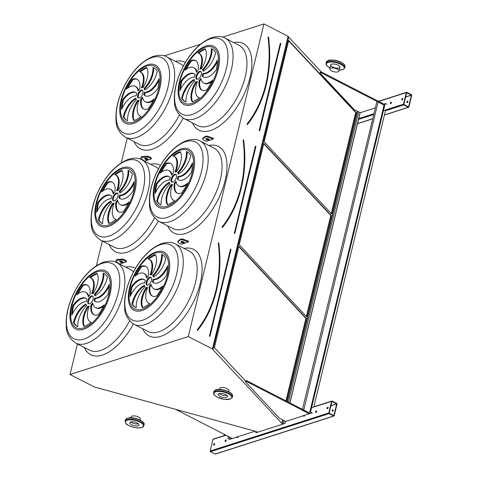 <?xml version="1.0" encoding="UTF-8"?>
<svg xmlns="http://www.w3.org/2000/svg" width="478" height="478" viewBox="0 0 478 478"><rect width="100%" height="100%" fill="white"/><g stroke="black" fill="none" stroke-linecap="round" stroke-linejoin="round"><path stroke-width="0.72" d="M164.283 55.884L200.348 44.311M222.67 37.147L263.934 23.9L288.079 36.31L288.748 37.027L212.979 349.675L281.811 423.329L282.635 419.917M281.811 423.329L283.155 423.956L284.978 423.46L255.844 432.805L257.463 432.208L256.268 431.526L94.19 386.917L70.045 374.507L77.436 343.957M96.359 265.75L102.334 241.049M121.251 162.843L127.232 138.142M70.045 374.507L188.296 336.554L263.934 23.9M149.471 156.76L147.075 156.139L141.309 156.742L140.807 158.433L144.505 161.134L151.239 158.971L151.43 158.188L149.471 156.76L149.279 157.543L151.239 158.971M202.594 139.044L202.786 138.262L205.57 136.122L207.799 136.206L213.415 138.291L213.224 139.08L206.49 141.237L203.52 140.138L202.594 139.044L205.379 136.911L207.607 136.995L213.224 139.08M177.702 241.958L177.888 241.169L180.672 239.03L182.907 239.114L188.517 241.199L188.332 241.988L181.598 244.15L178.623 243.045L177.702 241.958L180.481 239.819L182.716 239.902L188.332 241.988M115.909 261.341L116.417 259.656L122.177 259.052L124.573 259.668L126.533 261.096L126.341 261.884L119.608 264.041L115.909 261.341L116.226 260.438L121.992 259.835L124.388 260.45L126.341 261.884M315.97 412.424A0.878 0.43 -62.8 0 0 316.621 411.654A0.878 0.43 -62.8 0 0 316.555 410.859A0.878 0.43 -62.8 0 0 315.773 411.444A0.878 0.43 -62.8 0 0 315.755 412.418A0.878 0.43 -62.8 0 0 315.97 412.424A0.878 0.43 117.2 0 1 316.113 411.618A0.878 0.43 117.2 0 1 316.687 411.026M225.425 441.487A0.878 0.43 -62.8 0 0 226.076 440.716A0.878 0.43 -62.8 0 0 226.016 439.921A0.878 0.43 -62.8 0 0 225.234 440.501A0.878 0.43 -62.8 0 0 225.216 441.475A0.878 0.43 -62.8 0 0 225.425 441.487A0.878 0.43 117.2 0 1 225.568 440.674A0.878 0.43 117.2 0 1 226.142 440.089M303.703 415.525A0.878 0.43 -62.8 0 0 303.787 416.26A0.878 0.43 -62.8 0 0 304.002 416.266A0.878 0.43 -62.8 0 0 304.731 415.191M237.1 436.898A0.878 0.43 -62.8 0 0 237.184 437.639A0.878 0.43 -62.8 0 0 237.393 437.645A0.878 0.43 -62.8 0 0 238.128 436.569M327.418 408.75A0.878 0.43 -62.8 0 0 328.069 407.979A0.878 0.43 -62.8 0 0 328.004 407.184A0.878 0.43 -62.8 0 0 327.221 407.77A0.878 0.43 -62.8 0 0 327.203 408.744A0.878 0.43 -62.8 0 0 327.418 408.75A0.878 0.43 117.2 0 1 327.561 407.943A0.878 0.43 117.2 0 1 328.135 407.352M213.977 445.161A0.878 0.43 -62.8 0 0 214.628 444.391A0.878 0.43 -62.8 0 0 214.568 443.596A0.878 0.43 -62.8 0 0 213.786 444.176A0.878 0.43 -62.8 0 0 213.768 445.149A0.878 0.43 -62.8 0 0 213.977 445.161A0.878 0.43 117.2 0 1 214.12 444.349A0.878 0.43 117.2 0 1 214.694 443.763M255.15 431.216L236.311 437.155M236.281 437.274L232.38 438.529L175.402 409.24M303.536 409.915L309.583 413.028L309.391 413.811L302.921 415.776M302.891 415.896L285.605 421.447L279.505 418.31L245.345 381.755L246.385 381.426L309.391 413.811L384.079 105.082L384.724 104.879M333.979 416.021A0.526 0.412 -107.8 0 1 333.704 415.991L329.097 413.625A0.526 0.412 -107.8 0 1 328.804 412.944L331.613 401.317A0.526 0.412 -107.8 0 1 332.132 401.054L336.745 403.426A0.526 0.412 -107.8 0 1 337.038 404.107L334.224 415.729A0.526 0.412 -107.8 0 1 333.979 416.021L215.333 454.1A0.526 0.412 -107.8 0 1 215.058 454.07L210.451 451.704A0.526 0.412 -107.8 0 1 210.159 451.023L212.973 439.396A0.526 0.412 -107.8 0 1 213.218 439.103L225.598 435.129M284.978 423.46L285.48 421.381M289.943 402.93L360.167 112.653M390.657 103.696A0.878 0.43 -62.8 0 0 391.309 102.931A0.878 0.43 -62.8 0 0 391.249 102.137A0.878 0.43 -62.8 0 0 390.466 102.716A0.878 0.43 -62.8 0 0 390.448 103.69A0.878 0.43 -62.8 0 0 390.657 103.696A0.878 0.43 117.2 0 1 390.801 102.889A0.878 0.43 117.2 0 1 391.374 102.304M402.106 100.027A0.878 0.43 -62.8 0 0 402.757 99.257A0.878 0.43 -62.8 0 0 402.697 98.462A0.878 0.43 -62.8 0 0 401.914 99.042A0.878 0.43 -62.8 0 0 401.896 100.016A0.878 0.43 -62.8 0 0 402.106 100.027A0.878 0.43 117.2 0 1 402.249 99.215A0.878 0.43 117.2 0 1 402.823 98.629M378.427 101.294L384.27 104.3L384.079 105.082L378.235 102.077L384.079 105.082M375.385 107.879L360.293 112.718L354.192 109.582L320.033 73.032L321.073 72.698L377.034 101.461M403.492 104.216L406.3 92.589A0.526 0.412 -107.8 0 1 406.826 92.326L411.433 94.698A0.526 0.412 -107.8 0 1 411.725 95.379L408.911 107.006A0.526 0.412 -107.8 0 1 408.391 107.269L403.785 104.897A0.526 0.412 -107.8 0 1 403.492 104.216L383.422 110.657M197.701 330.101A116.961 91.37 -107.8 0 0 218.757 242.949L218.476 242.955A116.608 91.095 -107.8 0 1 197.444 329.892L197.689 330.131L197.235 329.802L197.265 330.286L197.623 330.184M285.946 400.875L305.902 318.384L306.29 318.39L238.898 246.284L214.383 347.62L245.549 380.966L245.345 381.755M281.315 419.242L281.829 419.505M305.902 318.384L238.821 246.606M286.292 401.054L306.29 318.39M151.173 277.473A4.38 2.151 -62.8 0 0 150.492 277.551A4.38 2.151 -62.8 0 0 147.367 281.046A4.38 2.151 -62.8 0 0 147.236 285.139M149.817 277.204A4.38 2.151 -62.8 0 0 146.549 281.052A4.38 2.151 -62.8 0 0 146.866 285.025A4.38 2.151 -62.8 0 0 150.779 282.116A4.38 2.151 -62.8 0 0 150.869 277.24A4.38 2.151 -62.8 0 0 149.817 277.204M151.269 285.169A7.003 3.448 117.2 0 1 150.098 286.453L149.423 286.107A16.897 8.311 -62.8 0 0 152.129 295.984A16.897 8.311 -62.8 0 0 156.754 295.912A29.582 14.555 -62.8 0 0 162.651 286.077A16.897 8.311 117.2 0 1 153.874 288.843A16.897 8.311 117.2 0 1 151.06 284.171A7.003 3.448 117.2 0 1 149.423 286.107M150.098 286.453A16.897 8.311 -62.8 0 0 152.476 296.139M161.917 287.565A16.897 8.311 117.2 0 1 154.549 289.19L153.874 288.843M147.696 287.284A7.003 3.448 117.2 0 1 146.149 287.523A16.897 8.311 -62.8 0 0 142.444 307.677A29.582 14.555 -62.8 0 0 149.662 303.494A16.897 8.311 117.2 0 1 148.712 303.148A16.897 8.311 117.2 0 1 147.696 287.284M147.463 287.887A7.003 3.448 117.2 0 1 146.83 287.876L146.149 287.523M149.56 303.578A16.897 8.311 117.2 0 1 149.393 303.494L148.712 303.148M146.83 287.876A16.897 8.311 -62.8 0 0 142.838 307.539M145.013 286.794A7.003 3.448 117.2 0 1 144.47 285.199A16.897 8.311 -62.8 0 0 131.892 303.889A29.582 14.555 -62.8 0 0 135.34 307.438A29.582 14.555 -62.8 0 0 136.206 307.814A16.897 8.311 117.2 0 1 145.013 286.794M144.589 285.844A16.897 8.311 -62.8 0 0 132.567 304.241L131.892 303.889M132.567 304.241A29.582 14.555 -62.8 0 0 135.686 307.605M144.589 282.988A7.003 3.448 117.2 0 1 145.36 280.49A16.897 8.311 -62.8 0 0 144.051 279.445A16.897 8.311 -62.8 0 0 131.283 286.776A29.582 14.555 -62.8 0 0 130.165 296.503A16.897 8.311 117.2 0 1 144.589 282.988M144.386 279.636A16.897 8.311 -62.8 0 0 131.958 287.123L131.283 286.776M131.958 287.123A29.582 14.555 -62.8 0 0 130.835 295.069M146.668 278.094A7.003 3.448 117.2 0 1 148.311 276.159A16.897 8.311 -62.8 0 0 145.599 266.282A16.897 8.311 -62.8 0 0 140.974 266.354A29.582 14.555 -62.8 0 0 135.077 276.188A16.897 8.311 117.2 0 1 143.86 273.422A16.897 8.311 117.2 0 1 146.668 278.094M143.86 273.422L144.535 273.769A16.897 8.311 117.2 0 1 147.14 277.443M145.933 266.473A16.897 8.311 -62.8 0 0 141.649 266.7L140.974 266.354M141.649 266.7A29.582 14.555 -62.8 0 0 136.487 275.047M150.032 274.981A7.003 3.448 117.2 0 1 151.58 274.736A16.897 8.311 -62.8 0 0 155.284 254.589A29.582 14.555 -62.8 0 0 148.066 258.771A16.897 8.311 117.2 0 1 149.017 259.118A16.897 8.311 117.2 0 1 150.032 274.981M149.017 259.118L149.692 259.464A16.897 8.311 117.2 0 1 150.946 274.725M155.571 255.067A29.582 14.555 -62.8 0 0 148.849 259.034M152.715 275.471A7.003 3.448 117.2 0 1 153.265 277.067A16.897 8.311 -62.8 0 0 165.836 258.371A29.582 14.555 -62.8 0 0 162.389 254.822A29.582 14.555 -62.8 0 0 161.528 254.451A16.897 8.311 117.2 0 1 152.715 275.471L153.39 275.818A7.003 3.448 117.2 0 1 153.82 276.768M162.723 255.007A29.582 14.555 -62.8 0 0 162.203 254.798A16.897 8.311 117.2 0 1 153.39 275.818M162.203 254.798L161.528 254.451M153.139 279.277A7.003 3.448 117.2 0 1 152.368 281.775A16.897 8.311 -62.8 0 0 153.677 282.821A16.897 8.311 -62.8 0 0 166.446 275.489A29.582 14.555 -62.8 0 0 167.569 265.762A16.897 8.311 117.2 0 1 153.139 279.277L153.82 279.624A7.003 3.448 117.2 0 1 153.044 282.122L152.368 281.775M167.569 267.543A16.897 8.311 117.2 0 1 153.82 279.624M153.044 282.122A16.897 8.311 -62.8 0 0 154.024 282.976M92.786 296.211A4.38 2.151 -62.8 0 0 92.111 296.288A4.38 2.151 -62.8 0 0 88.98 299.784A4.38 2.151 -62.8 0 0 88.848 303.877M91.429 295.942A4.38 2.151 -62.8 0 0 88.161 299.796A4.38 2.151 -62.8 0 0 88.478 303.763A4.38 2.151 -62.8 0 0 92.397 300.853A4.38 2.151 -62.8 0 0 92.481 295.978A4.38 2.151 -62.8 0 0 91.429 295.942M92.881 303.906A7.003 3.448 117.2 0 1 91.716 305.191L91.035 304.844A16.897 8.311 -62.8 0 0 93.742 314.721A16.897 8.311 -62.8 0 0 98.372 314.649A29.582 14.555 -62.8 0 0 104.264 304.815A16.897 8.311 117.2 0 1 95.486 307.581A16.897 8.311 117.2 0 1 92.678 302.909A7.003 3.448 117.2 0 1 91.035 304.844M91.716 305.191A16.897 8.311 -62.8 0 0 94.088 314.877M103.535 306.302A16.897 8.311 117.2 0 1 96.162 307.928L95.486 307.581M89.308 306.022A7.003 3.448 117.2 0 1 87.767 306.261A16.897 8.311 -62.8 0 0 84.056 326.414A29.582 14.555 -62.8 0 0 91.274 322.232A16.897 8.311 117.2 0 1 90.33 321.885A16.897 8.311 117.2 0 1 89.308 306.022M89.075 306.625A7.003 3.448 117.2 0 1 88.442 306.613L87.767 306.261M91.173 322.315A16.897 8.311 117.2 0 1 91.005 322.232L90.33 321.885M88.442 306.613A16.897 8.311 -62.8 0 0 84.451 326.283M86.632 305.532A7.003 3.448 117.2 0 1 86.082 303.936A16.897 8.311 -62.8 0 0 73.504 322.626A29.582 14.555 -62.8 0 0 76.958 326.175A29.582 14.555 -62.8 0 0 77.818 326.552A16.897 8.311 117.2 0 1 86.632 305.532M86.201 304.582A16.897 8.311 -62.8 0 0 74.186 322.979L73.504 322.626M74.186 322.979A29.582 14.555 -62.8 0 0 77.299 326.343M86.207 301.726A7.003 3.448 117.2 0 1 86.978 299.228A16.897 8.311 -62.8 0 0 85.67 298.182A16.897 8.311 -62.8 0 0 72.895 305.514A29.582 14.555 -62.8 0 0 71.778 315.241A16.897 8.311 117.2 0 1 86.207 301.726M85.998 298.374A16.897 8.311 -62.8 0 0 73.576 305.86L72.895 305.514M73.576 305.86A29.582 14.555 -62.8 0 0 72.453 313.807M88.281 296.832A7.003 3.448 117.2 0 1 89.924 294.896A16.897 8.311 -62.8 0 0 87.217 285.019A16.897 8.311 -62.8 0 0 82.586 285.091A29.582 14.555 -62.8 0 0 76.695 294.926A16.897 8.311 117.2 0 1 85.472 292.16A16.897 8.311 117.2 0 1 88.281 296.832M85.472 292.16L86.154 292.506A16.897 8.311 117.2 0 1 88.753 296.181M87.546 285.211A16.897 8.311 -62.8 0 0 83.268 285.438L82.586 285.091M83.268 285.438A29.582 14.555 -62.8 0 0 78.105 293.785M91.651 293.719A7.003 3.448 117.2 0 1 93.198 293.474A16.897 8.311 -62.8 0 0 96.903 273.326A29.582 14.555 -62.8 0 0 89.685 277.509A16.897 8.311 117.2 0 1 90.629 277.855A16.897 8.311 117.2 0 1 91.651 293.719M90.629 277.855L91.31 278.202A16.897 8.311 117.2 0 1 92.559 293.462M97.183 273.81A29.582 14.555 -62.8 0 0 90.462 277.772M94.327 294.209A7.003 3.448 117.2 0 1 94.877 295.804A16.897 8.311 -62.8 0 0 107.454 277.109A29.582 14.555 -62.8 0 0 104.001 273.559A29.582 14.555 -62.8 0 0 103.14 273.189A16.897 8.311 117.2 0 1 94.327 294.209L95.008 294.556A7.003 3.448 117.2 0 1 95.439 295.506M104.335 273.745A29.582 14.555 -62.8 0 0 103.822 273.536A16.897 8.311 117.2 0 1 95.008 294.556M103.822 273.536L103.14 273.189M94.758 298.015A7.003 3.448 117.2 0 1 93.981 300.513A16.897 8.311 -62.8 0 0 95.289 301.558A16.897 8.311 -62.8 0 0 108.064 294.227A29.582 14.555 -62.8 0 0 109.181 284.5A16.897 8.311 117.2 0 1 94.758 298.015L95.433 298.362A7.003 3.448 117.2 0 1 94.662 300.859L93.981 300.513M109.187 286.28A16.897 8.311 117.2 0 1 95.433 298.362M94.662 300.859A16.897 8.311 -62.8 0 0 95.636 301.714M222.342 226.984L222.587 227.223L222.127 226.889L222.162 227.373L222.587 227.223C240.512 203.748 247.544 174.679 243.684 140.024L243.374 140.048A116.608 91.095 -107.8 0 1 222.342 226.984M222.599 227.193A116.961 91.37 -107.8 0 0 243.649 140.042L243.129 140.084A116.435 90.963 72.2 0 1 222.127 226.889M239.281 244.712L306.667 316.818L331.182 215.482L263.796 143.376L239.281 244.712M306.362 316.49L330.8 215.476L263.719 143.699M330.8 215.476L331.182 215.482M176.071 174.566A4.38 2.151 -62.8 0 0 175.39 174.643A4.38 2.151 -62.8 0 0 172.265 178.139A4.38 2.151 -62.8 0 0 172.128 182.226M174.709 174.297A4.38 2.151 -62.8 0 0 171.441 178.145A4.38 2.151 -62.8 0 0 171.757 182.118A4.38 2.151 -62.8 0 0 175.677 179.208A4.38 2.151 -62.8 0 0 175.761 174.333A4.38 2.151 -62.8 0 0 174.709 174.297M176.167 182.255A7.003 3.448 117.2 0 1 174.996 183.546L174.315 183.194A16.897 8.311 -62.8 0 0 177.027 193.07A16.897 8.311 -62.8 0 0 181.652 192.998A29.582 14.555 -62.8 0 0 187.549 183.17A16.897 8.311 117.2 0 1 178.766 185.936A16.897 8.311 117.2 0 1 175.958 181.264A7.003 3.448 117.2 0 1 174.315 183.194M174.996 183.546A16.897 8.311 -62.8 0 0 177.374 193.231M186.814 184.657A16.897 8.311 117.2 0 1 179.447 186.283L178.766 185.936M172.594 184.377A7.003 3.448 117.2 0 1 171.046 184.616A16.897 8.311 -62.8 0 0 167.342 204.763A29.582 14.555 -62.8 0 0 174.56 200.587A16.897 8.311 117.2 0 1 173.61 200.24A16.897 8.311 117.2 0 1 172.594 184.377M172.361 184.98A7.003 3.448 117.2 0 1 171.721 184.962L171.046 184.616M174.458 200.67A16.897 8.311 117.2 0 1 174.285 200.587L173.61 200.24M171.721 184.962A16.897 8.311 -62.8 0 0 167.736 204.632M169.911 183.887A7.003 3.448 117.2 0 1 169.367 182.291A16.897 8.311 -62.8 0 0 156.79 200.981A29.582 14.555 -62.8 0 0 160.238 204.53A29.582 14.555 -62.8 0 0 161.098 204.907A16.897 8.311 117.2 0 1 169.911 183.887M169.481 182.937A16.897 8.311 -62.8 0 0 157.465 201.328L156.79 200.981M157.465 201.328A29.582 14.555 -62.8 0 0 160.584 204.698M169.487 180.075A7.003 3.448 117.2 0 1 170.258 177.583A16.897 8.311 -62.8 0 0 168.949 176.531A16.897 8.311 -62.8 0 0 156.181 183.863A29.582 14.555 -62.8 0 0 155.057 193.596A16.897 8.311 117.2 0 1 169.487 180.075M169.284 176.723A16.897 8.311 -62.8 0 0 156.856 184.215L156.181 183.863M156.856 184.215A29.582 14.555 -62.8 0 0 155.732 192.162M171.566 175.187A7.003 3.448 117.2 0 1 173.203 173.251A16.897 8.311 -62.8 0 0 170.497 163.374A16.897 8.311 -62.8 0 0 165.872 163.446A29.582 14.555 -62.8 0 0 159.975 173.281A16.897 8.311 117.2 0 1 168.752 170.509A16.897 8.311 117.2 0 1 171.566 175.187M168.752 170.509L169.433 170.861A16.897 8.311 117.2 0 1 172.038 174.536M170.825 163.566A16.897 8.311 -62.8 0 0 166.547 163.793L165.872 163.446M166.547 163.793A29.582 14.555 -62.8 0 0 161.385 172.134M174.93 172.074A7.003 3.448 117.2 0 1 176.478 171.829A16.897 8.311 -62.8 0 0 180.182 151.681A29.582 14.555 -62.8 0 0 172.964 155.858A16.897 8.311 117.2 0 1 173.914 156.21A16.897 8.311 117.2 0 1 174.93 172.074M173.914 156.21L174.59 156.557A16.897 8.311 117.2 0 1 175.844 171.811M180.469 152.159A29.582 14.555 -62.8 0 0 173.741 156.127M177.613 172.564A7.003 3.448 117.2 0 1 178.157 174.153A16.897 8.311 -62.8 0 0 190.734 155.464A29.582 14.555 -62.8 0 0 187.286 151.914A29.582 14.555 -62.8 0 0 186.42 151.538A16.897 8.311 117.2 0 1 177.613 172.564L178.288 172.911A7.003 3.448 117.2 0 1 178.718 173.861M187.621 152.1A29.582 14.555 -62.8 0 0 187.101 151.89A16.897 8.311 117.2 0 1 178.288 172.911M187.101 151.89L186.42 151.538M178.037 176.37A7.003 3.448 117.2 0 1 177.266 178.862A16.897 8.311 -62.8 0 0 178.575 179.913A16.897 8.311 -62.8 0 0 191.343 172.582A29.582 14.555 -62.8 0 0 192.461 162.855A16.897 8.311 117.2 0 1 178.037 176.37L178.712 176.717A7.003 3.448 117.2 0 1 177.941 179.214L177.266 178.862M192.467 164.635A16.897 8.311 117.2 0 1 178.712 176.717M177.941 179.214A16.897 8.311 -62.8 0 0 178.921 180.069M117.684 193.303A4.38 2.151 -62.8 0 0 117.002 193.381A4.38 2.151 -62.8 0 0 113.878 196.876A4.38 2.151 -62.8 0 0 113.746 200.969M116.327 193.034A4.38 2.151 -62.8 0 0 113.059 196.882A4.38 2.151 -62.8 0 0 113.376 200.856A4.38 2.151 -62.8 0 0 117.289 197.946A4.38 2.151 -62.8 0 0 117.379 193.07A4.38 2.151 -62.8 0 0 116.327 193.034M117.779 200.993A7.003 3.448 117.2 0 1 116.608 202.284L115.933 201.937A16.897 8.311 -62.8 0 0 118.64 211.814A16.897 8.311 -62.8 0 0 123.27 211.742A29.582 14.555 -62.8 0 0 129.162 201.907A16.897 8.311 117.2 0 1 120.384 204.674A16.897 8.311 117.2 0 1 117.57 200.001A7.003 3.448 117.2 0 1 115.933 201.937M116.608 202.284A16.897 8.311 -62.8 0 0 118.986 211.969M128.427 203.395A16.897 8.311 117.2 0 1 121.059 205.02L120.384 204.674M114.206 203.114A7.003 3.448 117.2 0 1 112.659 203.353A16.897 8.311 -62.8 0 0 108.954 223.507A29.582 14.555 -62.8 0 0 116.172 219.324A16.897 8.311 117.2 0 1 115.222 218.978A16.897 8.311 117.2 0 1 114.206 203.114M113.973 203.718A7.003 3.448 117.2 0 1 113.34 203.7L112.659 203.353M116.07 219.408A16.897 8.311 117.2 0 1 115.903 219.324L115.222 218.978M113.34 203.7A16.897 8.311 -62.8 0 0 109.348 223.369M111.529 202.624A7.003 3.448 117.2 0 1 110.98 201.029A16.897 8.311 -62.8 0 0 98.402 219.719A29.582 14.555 -62.8 0 0 101.856 223.268A29.582 14.555 -62.8 0 0 102.716 223.644A16.897 8.311 117.2 0 1 111.529 202.624M111.099 201.674A16.897 8.311 -62.8 0 0 99.083 220.071L98.402 219.719M99.083 220.071A29.582 14.555 -62.8 0 0 102.196 223.435M111.099 198.818A7.003 3.448 117.2 0 1 111.876 196.321A16.897 8.311 -62.8 0 0 110.567 195.275A16.897 8.311 -62.8 0 0 97.793 202.606A29.582 14.555 -62.8 0 0 96.676 212.334A16.897 8.311 117.2 0 1 111.099 198.818M110.896 195.46A16.897 8.311 -62.8 0 0 98.474 202.953L97.793 202.606M98.474 202.953A29.582 14.555 -62.8 0 0 97.345 210.9M113.178 193.925A7.003 3.448 117.2 0 1 114.822 191.989A16.897 8.311 -62.8 0 0 112.109 182.112A16.897 8.311 -62.8 0 0 107.484 182.184A29.582 14.555 -62.8 0 0 101.587 192.019A16.897 8.311 117.2 0 1 110.37 189.246A16.897 8.311 117.2 0 1 113.178 193.925M110.37 189.246L111.045 189.599A16.897 8.311 117.2 0 1 113.65 193.273M112.444 182.303A16.897 8.311 -62.8 0 0 108.159 182.53L107.484 182.184M108.159 182.53A29.582 14.555 -62.8 0 0 103.003 190.871M116.542 190.812A7.003 3.448 117.2 0 1 118.09 190.567A16.897 8.311 -62.8 0 0 121.794 170.419A29.582 14.555 -62.8 0 0 114.583 174.595A16.897 8.311 117.2 0 1 115.527 174.948A16.897 8.311 117.2 0 1 116.542 190.812M115.527 174.948L116.208 175.295A16.897 8.311 117.2 0 1 117.457 190.555M122.081 170.897A29.582 14.555 -62.8 0 0 115.359 174.864M119.225 191.302A7.003 3.448 117.2 0 1 119.775 192.891A16.897 8.311 -62.8 0 0 132.352 174.201A29.582 14.555 -62.8 0 0 128.899 170.652A29.582 14.555 -62.8 0 0 128.038 170.282A16.897 8.311 117.2 0 1 119.225 191.302L119.9 191.648A7.003 3.448 117.2 0 1 120.331 192.598M129.233 170.837A29.582 14.555 -62.8 0 0 128.713 170.628A16.897 8.311 117.2 0 1 119.9 191.648M128.713 170.628L128.038 170.282M119.649 195.108A7.003 3.448 117.2 0 1 118.879 197.599A16.897 8.311 -62.8 0 0 120.187 198.651A16.897 8.311 -62.8 0 0 132.956 191.32A29.582 14.555 -62.8 0 0 134.079 181.592A16.897 8.311 117.2 0 1 119.649 195.108L120.331 195.454A7.003 3.448 117.2 0 1 119.554 197.952L118.879 197.599M134.085 183.373A16.897 8.311 117.2 0 1 120.331 195.454M119.554 197.952A16.897 8.311 -62.8 0 0 120.534 198.806M188.296 336.554L212.441 348.964L288.079 36.31M255.748 432.757L256.059 431.467M284.876 423.406L285.378 421.327M289.841 402.876L360.065 112.605M283.155 423.956L283.968 420.604M288.431 402.153L358.655 111.876M282.08 423.406L282.892 420.048M287.356 401.598L357.58 111.326M287.099 401.466L357.323 111.195M264.173 141.805L331.565 213.911L356.08 112.575L288.694 40.463L264.173 141.805M288.718 37.135L321.234 71.921M212.441 348.964L213.104 349.681M144.547 92.2A7.003 3.448 117.2 0 1 143.776 94.692A16.897 8.311 -62.8 0 0 145.085 95.743A16.897 8.311 -62.8 0 0 157.854 88.412A29.582 14.555 -62.8 0 0 158.971 78.679A16.897 8.311 117.2 0 1 144.547 92.2L145.222 92.547A7.003 3.448 117.2 0 1 144.452 95.044L143.776 94.692M144.123 88.394A7.003 3.448 117.2 0 1 144.667 89.984A16.897 8.311 -62.8 0 0 157.244 71.294A29.582 14.555 -62.8 0 0 153.796 67.745A29.582 14.555 -62.8 0 0 152.936 67.368A16.897 8.311 117.2 0 1 144.123 88.394L144.798 88.741A7.003 3.448 117.2 0 1 145.228 89.691M141.44 87.898A7.003 3.448 117.2 0 1 142.988 87.659A16.897 8.311 -62.8 0 0 146.692 67.512A29.582 14.555 -62.8 0 0 139.474 71.688A16.897 8.311 117.2 0 1 140.424 72.041A16.897 8.311 117.2 0 1 141.44 87.898M138.076 91.011A7.003 3.448 117.2 0 1 139.713 89.081A16.897 8.311 -62.8 0 0 137.007 79.205A16.897 8.311 -62.8 0 0 132.382 79.276A29.582 14.555 -62.8 0 0 126.485 89.105A16.897 8.311 117.2 0 1 135.268 86.339A16.897 8.311 117.2 0 1 138.076 91.011M135.997 95.905A7.003 3.448 117.2 0 1 136.768 93.413A16.897 8.311 -62.8 0 0 135.459 92.362A16.897 8.311 -62.8 0 0 122.691 99.693A29.582 14.555 -62.8 0 0 121.573 109.426A16.897 8.311 117.2 0 1 135.997 95.905M136.421 99.711A7.003 3.448 117.2 0 1 135.877 98.121A16.897 8.311 -62.8 0 0 123.3 116.811A29.582 14.555 -62.8 0 0 126.748 120.36A29.582 14.555 -62.8 0 0 127.608 120.737A16.897 8.311 117.2 0 1 136.421 99.711M139.104 100.207A7.003 3.448 117.2 0 1 137.556 100.446A16.897 8.311 -62.8 0 0 133.852 120.593A29.582 14.555 -62.8 0 0 141.07 116.417A16.897 8.311 117.2 0 1 140.12 116.064A16.897 8.311 117.2 0 1 139.104 100.207M140.831 99.024A16.897 8.311 -62.8 0 0 143.537 108.9A16.897 8.311 -62.8 0 0 148.162 108.829A29.582 14.555 -62.8 0 0 154.059 98.994A16.897 8.311 117.2 0 1 145.276 101.766A16.897 8.311 117.2 0 1 142.468 97.094A7.003 3.448 117.2 0 1 140.831 99.024L141.506 99.376A16.897 8.311 -62.8 0 0 143.884 109.062M141.225 90.127A4.38 2.151 -62.8 0 0 137.951 93.975A4.38 2.151 -62.8 0 0 138.273 97.948A4.38 2.151 -62.8 0 0 142.187 95.038A4.38 2.151 -62.8 0 0 142.271 90.157A4.38 2.151 -62.8 0 0 141.225 90.127M202.935 73.457A7.003 3.448 117.2 0 1 202.158 75.954A16.897 8.311 -62.8 0 0 203.467 77A16.897 8.311 -62.8 0 0 216.241 69.668A29.582 14.555 -62.8 0 0 217.359 59.941A16.897 8.311 117.2 0 1 202.935 73.457L203.61 73.809A7.003 3.448 117.2 0 1 202.839 76.301L202.158 75.954M202.505 69.651A7.003 3.448 117.2 0 1 203.054 71.246A16.897 8.311 -62.8 0 0 215.632 52.556A29.582 14.555 -62.8 0 0 212.178 49.007A29.582 14.555 -62.8 0 0 211.318 48.631A16.897 8.311 117.2 0 1 202.505 69.651L203.186 70.003A7.003 3.448 117.2 0 1 203.616 70.953M199.828 69.161A7.003 3.448 117.2 0 1 201.375 68.922A16.897 8.311 -62.8 0 0 205.08 48.768A29.582 14.555 -62.8 0 0 197.862 52.95A16.897 8.311 117.2 0 1 198.806 53.297A16.897 8.311 117.2 0 1 199.828 69.161M196.458 72.274A7.003 3.448 117.2 0 1 198.101 70.338A16.897 8.311 -62.8 0 0 195.394 60.461A16.897 8.311 -62.8 0 0 190.764 60.533A29.582 14.555 -62.8 0 0 184.872 70.368A16.897 8.311 117.2 0 1 193.65 67.601A16.897 8.311 117.2 0 1 196.458 72.274M194.385 77.167A7.003 3.448 117.2 0 1 195.155 74.676A16.897 8.311 -62.8 0 0 193.847 73.624A16.897 8.311 -62.8 0 0 181.072 80.955A29.582 14.555 -62.8 0 0 179.955 90.683A16.897 8.311 117.2 0 1 194.385 77.167M194.809 80.973A7.003 3.448 117.2 0 1 194.259 79.384A16.897 8.311 -62.8 0 0 181.682 98.074A29.582 14.555 -62.8 0 0 185.135 101.623A29.582 14.555 -62.8 0 0 185.996 101.993A16.897 8.311 117.2 0 1 194.809 80.973M197.492 81.463A7.003 3.448 117.2 0 1 195.944 81.708A16.897 8.311 -62.8 0 0 192.234 101.856A29.582 14.555 -62.8 0 0 199.451 97.679A16.897 8.311 117.2 0 1 198.507 97.327A16.897 8.311 117.2 0 1 197.492 81.463M199.212 80.286A16.897 8.311 -62.8 0 0 201.919 90.163A16.897 8.311 -62.8 0 0 206.55 90.091A29.582 14.555 -62.8 0 0 212.447 80.256A16.897 8.311 117.2 0 1 203.664 83.029A16.897 8.311 117.2 0 1 200.856 78.35A7.003 3.448 117.2 0 1 199.212 80.286L199.894 80.639A16.897 8.311 -62.8 0 0 202.266 90.324M199.607 71.383A4.38 2.151 -62.8 0 0 196.339 75.237A4.38 2.151 -62.8 0 0 196.655 79.205A4.38 2.151 -62.8 0 0 200.575 76.301A4.38 2.151 -62.8 0 0 200.658 71.419A4.38 2.151 -62.8 0 0 199.607 71.383M331.254 213.582L355.692 112.569L288.61 40.791M355.692 112.569L356.08 112.575M200.963 71.658A4.38 2.151 -62.8 0 0 200.288 71.736A4.38 2.151 -62.8 0 0 197.163 75.231A4.38 2.151 -62.8 0 0 197.026 79.318M201.059 79.348A7.003 3.448 117.2 0 1 199.894 80.639M211.712 81.75A16.897 8.311 117.2 0 1 204.345 83.375L203.664 83.029M197.253 82.073A7.003 3.448 117.2 0 1 196.619 82.055L195.944 81.708M199.356 97.757A16.897 8.311 117.2 0 1 199.183 97.679L198.507 97.327M196.619 82.055A16.897 8.311 -62.8 0 0 192.628 101.724M194.379 80.023A16.897 8.311 -62.8 0 0 182.363 98.42L181.682 98.074M182.363 98.42A29.582 14.555 -62.8 0 0 185.476 101.79M194.176 73.815A16.897 8.311 -62.8 0 0 181.754 81.308L181.072 80.955M181.754 81.308A29.582 14.555 -62.8 0 0 180.63 89.249M193.65 67.601L194.331 67.948A16.897 8.311 117.2 0 1 196.93 71.628M195.723 60.652A16.897 8.311 -62.8 0 0 191.445 60.885L190.764 60.533M191.445 60.885A29.582 14.555 -62.8 0 0 186.283 69.226M198.806 53.297L199.487 53.65A16.897 8.311 117.2 0 1 200.736 68.904M205.361 49.252A29.582 14.555 -62.8 0 0 198.639 53.219M212.513 49.186A29.582 14.555 -62.8 0 0 211.999 48.983A16.897 8.311 117.2 0 1 203.186 70.003M211.999 48.983L211.318 48.631M217.365 61.728A16.897 8.311 117.2 0 1 203.61 73.809M202.839 76.301A16.897 8.311 -62.8 0 0 203.813 77.161M142.581 90.396A4.38 2.151 -62.8 0 0 141.9 90.473A4.38 2.151 -62.8 0 0 138.775 93.969A4.38 2.151 -62.8 0 0 138.644 98.056M142.677 98.086A7.003 3.448 117.2 0 1 141.506 99.376M153.324 100.488A16.897 8.311 117.2 0 1 145.957 102.113L145.276 101.766M138.871 100.81A7.003 3.448 117.2 0 1 138.232 100.792L137.556 100.446M140.968 116.495A16.897 8.311 117.2 0 1 140.801 116.417L140.12 116.064M138.232 100.792A16.897 8.311 -62.8 0 0 134.246 120.462M135.991 98.761A16.897 8.311 -62.8 0 0 123.975 117.158L123.3 116.811M123.975 117.158A29.582 14.555 -62.8 0 0 127.094 120.528M135.794 92.553A16.897 8.311 -62.8 0 0 123.366 100.045L122.691 99.693M123.366 100.045A29.582 14.555 -62.8 0 0 122.243 107.986M135.268 86.339L135.943 86.691A16.897 8.311 117.2 0 1 138.548 90.366M137.341 79.39A16.897 8.311 -62.8 0 0 133.057 79.623L132.382 79.276M133.057 79.623A29.582 14.555 -62.8 0 0 127.895 87.964M140.424 72.041L141.1 72.387A16.897 8.311 117.2 0 1 142.354 87.641M146.979 67.99A29.582 14.555 -62.8 0 0 140.257 71.957M154.131 67.93A29.582 14.555 -62.8 0 0 153.611 67.721A16.897 8.311 117.2 0 1 144.798 88.741M153.611 67.721L152.936 67.368M158.977 80.465A16.897 8.311 117.2 0 1 145.222 92.547M144.452 95.044A16.897 8.311 -62.8 0 0 145.431 95.899M247.49 124.28A116.961 91.37 -107.8 0 0 268.546 37.135L268.272 37.141A116.608 91.095 -107.8 0 1 247.234 124.077L247.479 124.316L247.024 123.981L247.06 124.465L247.455 124.495A117.134 91.507 -107.8 0 0 269.646 50.614M408.487 106.875L403.826 104.389L406.682 92.714L411.385 95.206L408.576 106.833M407.19 102.639A0.878 0.43 117.2 0 1 407.334 101.832A0.878 0.43 117.2 0 1 407.907 101.24M407.567 101.067A0.878 0.43 -62.8 0 0 406.915 101.838A0.878 0.43 -62.8 0 0 406.981 102.633A0.878 0.43 -62.8 0 0 407.764 102.047A0.878 0.43 -62.8 0 0 407.782 101.073A0.878 0.43 -62.8 0 0 407.567 101.067M321.073 72.698L321.264 71.909L320.224 72.244L320.033 73.032M321.264 71.909L378.092 101.121M333.799 415.603L329.139 413.117L331.995 401.442L336.697 403.928L333.883 415.555M332.503 411.367A0.878 0.43 117.2 0 1 332.646 410.554A0.878 0.43 117.2 0 1 333.22 409.969M304.002 416.266A0.878 0.43 117.2 0 1 304.199 415.364M237.393 437.645A0.878 0.43 117.2 0 1 237.59 436.743M332.879 409.795A0.878 0.43 -62.8 0 0 332.228 410.566A0.878 0.43 -62.8 0 0 332.288 411.355A0.878 0.43 -62.8 0 0 333.07 410.775A0.878 0.43 -62.8 0 0 333.088 409.801A0.878 0.43 -62.8 0 0 332.879 409.795M245.537 380.972L246.576 380.637L246.385 381.426M246.576 380.637L303.399 409.849M147.798 158.875A1.751 0.675 13.6 0 1 145.491 158.487A1.751 0.675 13.6 0 1 145.079 158.218M140.807 158.433L141.124 157.531L146.883 156.927L149.279 157.543M145.3 159.27A1.751 0.675 13.6 0 1 144.643 158.523A1.751 0.675 13.6 0 1 146.501 158.284A1.751 0.675 13.6 0 1 148.043 159.347A1.751 0.675 13.6 0 1 147.027 159.712A1.751 0.675 13.6 0 1 145.3 159.27M141.309 156.742L141.124 157.531M147.075 156.139L146.883 156.927M208.994 139.235A1.751 0.675 13.6 0 1 206.275 138.578M208.581 138.961A1.751 0.675 13.6 0 1 209.239 139.707A1.751 0.675 13.6 0 1 207.38 139.952A1.751 0.675 13.6 0 1 205.839 138.883A1.751 0.675 13.6 0 1 206.855 138.524A1.751 0.675 13.6 0 1 208.581 138.961M205.57 136.122L205.379 136.911M207.799 136.206L207.607 136.995M180.672 239.03L180.481 239.819M182.907 239.114L182.716 239.902M184.096 242.143A1.751 0.675 13.6 0 1 181.377 241.486M183.683 241.874A1.751 0.675 13.6 0 1 184.347 242.615A1.751 0.675 13.6 0 1 182.482 242.86A1.751 0.675 13.6 0 1 180.941 241.796A1.751 0.675 13.6 0 1 181.957 241.432A1.751 0.675 13.6 0 1 183.683 241.874M122.906 261.783A1.751 0.675 13.6 0 1 120.599 261.394A1.751 0.675 13.6 0 1 120.181 261.125M116.417 259.656L116.226 260.438M122.177 259.052L121.992 259.835M124.573 259.668L124.388 260.45M120.408 262.183A1.751 0.675 13.6 0 1 119.745 261.436A1.751 0.675 13.6 0 1 121.603 261.191A1.751 0.675 13.6 0 1 123.151 262.261A1.751 0.675 13.6 0 1 122.129 262.619A1.751 0.675 13.6 0 1 120.408 262.183M224.397 434.424L224.164 435.392L225.467 434.974L232.38 438.529L229.673 439.396L227.976 438.523L228.448 436.593M224.164 435.392L225.496 435.076L232.141 438.493L229.643 439.294L230.091 437.436M229.643 439.294L228.084 438.493L228.532 436.635M303.781 409.837L378.331 101.043L303.781 409.837L302.478 410.255L309.391 413.811L312.098 412.944L310.407 412.072L385.095 103.344L387.025 104.252M378.331 101.043L376.927 101.491L302.449 409.359M303.644 409.771L302.239 410.22L309.29 413.846M313.777 407.041L385.65 109.94M312.337 412.98L310.509 412.036L385.196 103.314M332.497 66.962A4.726 1.816 13.6 0 1 330.71 64.948A4.726 1.816 13.6 0 1 335.735 64.297A4.726 1.816 13.6 0 1 339.9 67.171A4.726 1.816 13.6 0 1 337.151 68.145A4.726 1.816 13.6 0 1 332.497 66.962M220.513 394.398A4.726 1.816 13.6 0 1 219.271 393.555A4.726 1.816 13.6 0 0 220.513 394.398A4.726 1.816 13.6 0 0 226.907 395.402A4.726 1.816 13.6 0 1 220.513 394.398M220.041 396.364A4.726 1.816 13.6 0 1 218.255 394.35A4.726 1.816 13.6 0 1 223.28 393.693A4.726 1.816 13.6 0 1 227.444 396.573A4.726 1.816 13.6 0 1 224.696 397.541A4.726 1.816 13.6 0 1 220.041 396.364M138.447 423.795A4.726 1.816 13.6 0 1 130.805 421.943A4.726 1.816 13.6 0 0 132.053 422.791A4.726 1.816 13.6 0 0 138.447 423.795M137.198 422.952A4.726 1.816 13.6 0 1 138.984 424.966A4.726 1.816 13.6 0 1 133.959 425.617A4.726 1.816 13.6 0 1 129.795 422.737A4.726 1.816 13.6 0 1 132.543 421.769A4.726 1.816 13.6 0 1 137.198 422.952M337.163 69.089A4.726 1.816 -166.4 0 0 332.509 67.906A4.726 1.816 -166.4 0 0 329.76 68.874A4.726 1.816 -166.4 0 0 333.931 71.754A4.726 1.816 -166.4 0 0 338.95 71.097A4.726 1.816 -166.4 0 0 337.163 69.089M338.95 71.097L339.9 67.171A4.726 1.816 -166.4 0 0 338.113 65.157A4.726 1.816 -166.4 0 0 333.459 63.974A4.726 1.816 -166.4 0 0 330.71 64.948L329.76 68.874M219.456 389.397L219.683 388.459A4.726 1.816 13.6 0 1 224.702 387.801A4.726 1.816 13.6 0 1 228.872 390.681L228.645 391.619M130.99 417.79L131.217 416.846A4.726 1.816 13.6 0 1 136.242 416.195A4.726 1.816 13.6 0 1 140.407 419.069L140.179 420.013M184.024 248.411A48.672 23.948 117.2 0 1 192.598 303.614A48.672 23.948 117.2 0 1 142.719 328.762M125.636 267.148A48.672 23.948 117.2 0 1 135.525 268.301M133.38 323.941A48.672 23.948 117.2 0 1 84.331 347.5M208.916 145.503A48.672 23.948 117.2 0 1 217.496 200.706A48.672 23.948 117.2 0 1 167.617 225.855M150.534 164.241A48.672 23.948 117.2 0 1 160.423 165.394M158.278 221.033A48.672 23.948 117.2 0 1 109.229 244.593M175.432 61.333A48.672 23.948 117.2 0 1 185.321 62.487M183.17 118.12A48.672 23.948 117.2 0 1 134.127 141.685M233.814 42.596A48.672 23.948 117.2 0 1 242.394 97.793A48.672 23.948 117.2 0 1 192.514 122.948M212.973 439.396L225.855 435.261M210.159 451.023L328.804 412.944M310.802 407.997L311.441 407.794M311.542 407.758L331.613 401.317M358.733 118.58L373.975 113.686M382.675 110.896L383.314 110.693M378.719 101.444L406.3 92.589M209.95 336.303L230.958 249.229L209.657 336.231L209.962 336.339L230.796 249.092M231.017 249.432L209.908 336.434M209.418 336.195L230.474 249.152M197.235 329.802A116.435 90.963 72.2 0 0 218.231 242.991L218.595 242.782M218.745 242.836L218.231 242.991M219.85 256.435A117.134 91.507 -107.8 0 1 197.665 330.316M75.661 343.043C69.364 338.615 66.233 333.029 66.275 326.289C65.552 315.361 68.444 303.584 74.944 290.971C83.058 275.937 92.684 266.312 103.828 262.093C109.593 260.606 113.973 260.809 116.961 262.691A45.171 22.221 117.2 0 1 116.076 313.03A45.171 22.221 117.2 0 1 75.661 343.043L89.553 350.183A45.171 22.221 -62.8 0 0 129.634 320.816M133.565 271.791A45.171 22.221 -62.8 0 0 130.858 269.831L116.961 262.691M147.941 331.445A45.171 22.221 -62.8 0 0 188.356 301.433A45.171 22.221 -62.8 0 0 189.24 251.093L175.348 243.953A45.171 22.221 117.2 0 1 174.464 294.287A45.171 22.221 117.2 0 1 134.043 324.305L147.941 331.445M156.139 251.864A32.713 16.097 117.2 0 1 162.329 290.493A32.713 16.097 117.2 0 1 128.648 301.301A32.713 16.097 117.2 0 1 156.139 251.864M155.667 253.017A31.333 15.416 -62.8 0 0 129.335 300.363A31.333 15.416 -62.8 0 0 161.594 290.015A31.333 15.416 -62.8 0 0 155.667 253.017M97.757 270.602A32.713 16.097 117.2 0 1 103.941 309.23A32.713 16.097 117.2 0 1 70.26 320.045A32.713 16.097 117.2 0 1 97.757 270.602M97.279 271.755A31.333 15.416 -62.8 0 0 70.953 319.101A31.333 15.416 -62.8 0 0 103.206 308.752A31.333 15.416 -62.8 0 0 97.279 271.755M102.256 263.366A42.178 20.751 -62.8 0 0 68.025 309.26A42.178 20.751 -62.8 0 0 83.943 339.063A42.178 20.751 -62.8 0 0 118.168 293.169A42.178 20.751 -62.8 0 0 102.256 263.366M160.638 244.628A42.178 20.751 -62.8 0 0 126.407 290.522A42.178 20.751 -62.8 0 0 142.325 320.326A42.178 20.751 -62.8 0 0 176.555 274.432A42.178 20.751 -62.8 0 0 160.638 244.628M255.891 146.507L255.784 146.196M255.873 146.232L255.371 146.244L234.746 233.557L255.694 146.184M234.841 233.389L255.915 146.393M255.915 146.525L234.806 233.527M234.316 233.288L255.371 146.244M243.637 139.923L243.129 140.084M244.748 153.528A117.134 91.507 -107.8 0 1 222.557 227.403M100.559 240.135C94.256 235.708 91.131 230.121 91.173 223.381C90.45 212.453 93.335 200.676 99.842 188.063C107.95 173.03 117.582 163.404 128.725 159.186C134.491 157.698 138.871 157.901 141.858 159.783A45.171 22.221 117.2 0 1 140.974 210.117A45.171 22.221 117.2 0 1 100.559 240.135L114.451 247.275A45.171 22.221 -62.8 0 0 154.531 217.908M158.463 168.877A45.171 22.221 -62.8 0 0 155.756 166.924L141.858 159.783M172.833 228.538A45.171 22.221 -62.8 0 0 213.254 198.519A45.171 22.221 -62.8 0 0 214.138 148.186L200.246 141.046A45.171 22.221 117.2 0 1 199.356 191.379A45.171 22.221 117.2 0 1 158.941 221.398L172.833 228.538M181.037 148.957A32.713 16.097 117.2 0 1 187.227 187.585A32.713 16.097 117.2 0 1 153.546 198.394A32.713 16.097 117.2 0 1 181.037 148.957M180.565 150.11A31.333 15.416 -62.8 0 0 154.233 197.456A31.333 15.416 -62.8 0 0 186.486 187.101A31.333 15.416 -62.8 0 0 180.565 150.11M122.655 167.694A32.713 16.097 117.2 0 1 128.839 206.323A32.713 16.097 117.2 0 1 95.158 217.131A32.713 16.097 117.2 0 1 122.655 167.694M122.177 168.848A31.333 15.416 -62.8 0 0 95.845 216.193A31.333 15.416 -62.8 0 0 128.104 205.845A31.333 15.416 -62.8 0 0 122.177 168.848M127.148 160.459A42.178 20.751 -62.8 0 0 92.923 206.353A42.178 20.751 -62.8 0 0 108.835 236.156A42.178 20.751 -62.8 0 0 143.065 190.262A42.178 20.751 -62.8 0 0 127.148 160.459M185.536 141.721A42.178 20.751 -62.8 0 0 151.305 187.615A42.178 20.751 -62.8 0 0 167.222 217.418A42.178 20.751 -62.8 0 0 201.447 171.518A42.178 20.751 -62.8 0 0 185.536 141.721M247.024 123.981A116.435 90.963 72.2 0 0 268.027 37.176L268.355 36.967M268.534 37.015L268.027 37.176M280.771 43.325L280.269 43.337L259.213 130.375L259.405 130.829L259.697 130.614M259.751 130.655L280.819 43.468M183.355 65.97A45.171 22.221 -62.8 0 0 180.648 64.016L166.756 56.876A45.171 22.221 117.2 0 1 165.872 107.209A45.171 22.221 117.2 0 1 125.451 137.228L139.349 144.368A45.171 22.221 -62.8 0 0 179.429 115.001M147.075 65.94A31.333 15.416 -62.8 0 0 120.743 113.286A31.333 15.416 -62.8 0 0 153.002 102.931A31.333 15.416 -62.8 0 0 147.075 65.94M197.731 125.63A45.171 22.221 -62.8 0 0 238.152 95.612A45.171 22.221 -62.8 0 0 239.036 45.279L225.144 38.138A45.171 22.221 117.2 0 1 224.254 88.472A45.171 22.221 117.2 0 1 183.839 118.49L197.731 125.63M205.456 47.203A31.333 15.416 -62.8 0 0 179.131 94.548A31.333 15.416 -62.8 0 0 211.384 84.194A31.333 15.416 -62.8 0 0 205.456 47.203M205.934 46.049A32.713 16.097 117.2 0 1 218.279 69.161A32.713 16.097 117.2 0 1 191.732 104.76A32.713 16.097 117.2 0 1 179.387 81.642A32.713 16.097 117.2 0 1 205.934 46.049M192.12 114.511A42.178 20.751 -62.8 0 0 226.345 68.611A42.178 20.751 -62.8 0 0 210.434 38.808A42.178 20.751 -62.8 0 0 176.203 84.708A42.178 20.751 -62.8 0 0 192.12 114.511M147.547 64.787A32.713 16.097 117.2 0 1 159.891 87.898A32.713 16.097 117.2 0 1 133.344 123.497A32.713 16.097 117.2 0 1 121 100.38A32.713 16.097 117.2 0 1 147.547 64.787M133.732 133.248A42.178 20.751 -62.8 0 0 167.963 87.349A42.178 20.751 -62.8 0 0 152.046 57.545A42.178 20.751 -62.8 0 0 117.815 103.445A42.178 20.751 -62.8 0 0 133.732 133.248M259.739 130.482L280.682 43.283M259.213 130.375L259.757 130.524L259.452 130.41L280.269 43.337M358.53 119.422L373.772 114.529M385.447 110.782L403.785 104.897M357.52 123.593L372.762 118.699M384.437 114.953L408.391 107.269M405.637 96.92L411.337 95.092M405.601 97.058L411.385 95.206M210.451 451.704L329.097 413.625M215.058 454.07L333.704 415.991M330.949 405.649L336.649 403.814M330.913 405.786L336.697 403.928M326.044 63.401A9.632 3.699 13.6 0 1 336.273 62.068A9.632 3.699 13.6 0 1 344.763 67.93L345.044 66.753A9.632 3.699 -166.4 0 0 336.554 60.891A9.632 3.699 -166.4 0 0 326.325 62.224L326.044 63.401C326.713 65.235 324.437 64.183 329.736 67.81L329.987 67.936M339.189 70.117A9.19 3.531 -166.4 0 0 342.696 65.516A9.19 3.531 -166.4 0 0 329.127 62.176A9.19 3.531 -166.4 0 0 329.844 67.816A9.19 3.531 -166.4 0 0 329.999 67.894M327.783 60.82A9.19 3.531 13.6 0 1 336.614 60.664A9.19 3.531 13.6 0 1 344.393 64.841M215.327 390.221A9.19 3.531 13.6 0 1 224.158 390.06A9.19 3.531 13.6 0 1 231.938 394.236M217.388 397.212A9.19 3.531 -166.4 0 0 231.746 397.75A9.19 3.531 -166.4 0 0 219.42 391.416A9.19 3.531 -166.4 0 0 217.388 397.212M213.582 392.802A9.632 3.699 13.6 0 1 223.818 391.47A9.632 3.699 13.6 0 1 232.308 397.332L232.589 396.154A9.632 3.699 -166.4 0 0 224.098 390.293A9.632 3.699 -166.4 0 0 213.869 391.625L213.582 392.802C214.258 394.637 211.981 393.585 217.281 397.212L224.57 399.399L230.533 399.022L232.308 397.332M126.867 418.614A9.19 3.531 13.6 0 1 140.329 420.132M139.851 422.098A9.19 3.531 -166.4 0 0 125.493 421.56A9.19 3.531 -166.4 0 0 137.819 427.894A9.19 3.531 -166.4 0 0 139.851 422.098M140.209 421.62A9.632 3.699 13.6 0 1 143.842 425.725C143.263 427.822 139.863 428.36 133.643 427.338C128.594 425.635 126.025 424.362 125.929 423.514L125.122 421.196A9.632 3.699 13.6 0 1 130.721 419.218A9.632 3.699 13.6 0 1 140.209 421.62M143.842 425.725L144.129 424.542A9.632 3.699 -166.4 0 0 140.49 420.443A9.632 3.699 -166.4 0 0 131.008 418.035A9.632 3.699 -166.4 0 0 125.409 420.019L125.122 421.196M197.605 330.19L197.689 330.131C215.614 306.655 222.646 277.587 218.787 242.932L218.56 242.788M175.348 243.953C172.361 242.071 167.981 241.868 162.215 243.356C151.072 247.574 141.44 257.2 133.332 272.233C126.825 284.846 123.939 296.623 124.656 307.551C124.621 314.291 127.746 319.878 134.043 324.305M200.246 141.046C197.253 139.158 192.879 138.961 187.113 140.448C175.97 144.667 166.338 154.292 158.224 169.32C151.723 181.939 148.831 193.709 149.554 204.644C149.512 211.384 152.643 216.97 158.941 221.398M166.756 56.876C163.763 54.988 159.389 54.791 153.623 56.273C142.48 60.497 132.848 70.123 124.734 85.15C118.233 97.769 115.341 109.54 116.064 120.474C116.023 127.214 119.153 132.8 125.451 137.228M225.144 38.138C222.151 36.25 217.771 36.053 212.011 37.535C200.862 41.759 191.236 51.385 183.122 66.412C176.621 79.031 173.729 90.802 174.452 101.736C174.41 108.476 177.541 114.057 183.839 118.49M259.638 130.649L280.592 43.277M247.395 124.37L247.479 124.316C265.404 100.84 272.442 71.772 268.582 37.117L268.403 36.961M378.462 101.312L406.551 92.302M357.49 123.718L372.732 118.831M384.408 115.084L408.666 107.293M313.831 406.814L331.857 401.024M339.177 70.158L342.989 69.621L344.763 67.93M345.044 66.753C345.492 64.62 342.714 62.588 336.715 60.652C331.445 59.858 328.577 59.816 328.105 60.533L326.325 62.224M232.589 396.154C233.037 394.021 230.259 391.99 224.26 390.054C218.99 389.259 216.122 389.217 215.65 389.929L213.869 391.625M125.409 420.019C125.445 419.021 126.742 418.304 129.299 417.856C131.534 417.294 135.244 418.059 140.43 420.138C145.73 423.765 143.46 422.713 144.129 424.542"/></g></svg>
